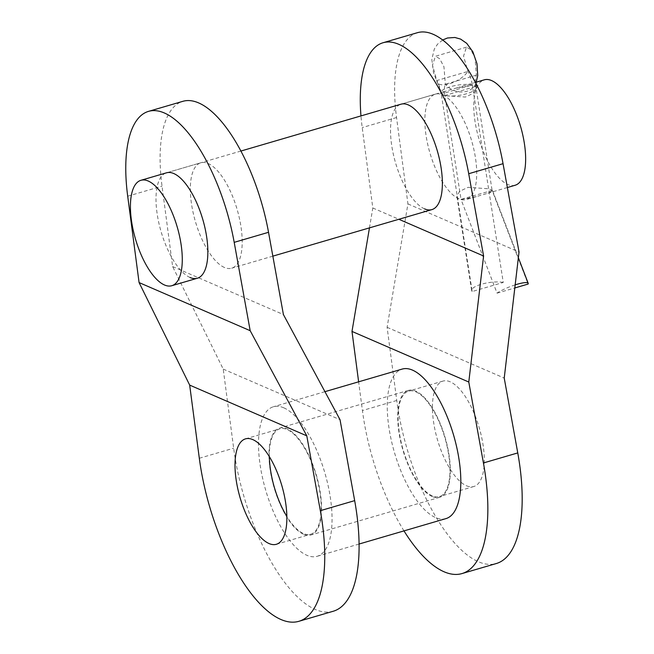 <?xml version="1.0" encoding="UTF-8"?>
<svg xmlns="http://www.w3.org/2000/svg" width="654" height="654" viewBox="0 0 654 654"><rect width="100%" height="100%" fill="white"/><g stroke="black" fill="none" stroke-linecap="round" stroke-linejoin="round"><path stroke-width="0.49" stroke-dasharray="3.27 2.45" d="M303.53 534.244A55.704 22.032 73.7 0 1 271.917 479.178A55.704 22.032 73.7 0 1 279.634 428.068A55.704 22.032 73.7 0 1 287.016 428.811A55.704 22.032 73.7 0 1 318.629 483.87A55.704 22.032 73.7 0 1 310.92 534.988A55.704 22.032 73.7 0 1 303.53 534.244M432.294 496.566A55.704 22.032 73.7 0 1 400.681 441.507A55.704 22.032 73.7 0 1 408.39 390.389A55.704 22.032 73.7 0 1 415.781 391.133A55.704 22.032 73.7 0 1 447.385 446.2A55.704 22.032 73.7 0 1 439.676 497.31A55.704 22.032 73.7 0 1 432.294 496.566M445.914 518.622A77.908 30.812 73.7 0 1 435.58 517.584A77.908 30.812 73.7 0 1 391.37 440.567A77.908 30.812 73.7 0 1 402.153 369.085M283.73 407.794A77.908 30.812 73.7 0 1 327.94 484.81A77.908 30.812 73.7 0 1 317.149 556.301A77.908 30.812 73.7 0 1 306.816 555.262A77.908 30.812 73.7 0 1 262.614 478.246A77.908 30.812 73.7 0 1 273.397 406.755A77.908 30.812 73.7 0 1 283.73 407.794M466.49 47.162L435.433 56.252L432.507 65.163L436.823 80.548L467.872 71.466A18.042 7.84 -28.3 0 1 449.494 83.818A18.042 7.84 -28.3 0 1 437.248 82.412A18.042 7.84 -28.3 0 1 436.823 80.548A18.042 7.137 -106.3 0 1 441.27 94.013L472.204 291.537L503.253 282.454L472.343 85.053L456.14 88.061L446.371 90.914L440.804 93.497L444.785 95.656L465.37 97.045L473.823 93.081L476.439 87.922L475.834 86.565L472.327 84.922A18.042 5.175 -8.9 0 0 450.459 86.72A18.042 5.175 -8.9 0 0 440.722 93.015A18.042 5.175 -8.9 0 0 441.27 94.013L472.327 84.922A18.042 7.137 -106.3 0 0 467.872 71.466L463.563 56.08L466.49 47.162L470.725 49.63L475 57.626L476.39 75.153A18.042 7.137 -106.3 0 0 475.818 86.434L492.078 190.273L492.65 190.894L487.974 193.208L476.243 196.641L461.495 199.396L458.92 198.841L457.53 197.843L456.933 196.494L459.541 191.328L467.986 187.371L488.587 188.761L492.078 190.273L528.113 284.065M515.131 185.254A54.92 21.721 73.7 0 1 507.847 184.526A54.92 21.721 73.7 0 1 476.684 130.228A54.92 21.721 73.7 0 1 484.287 79.829M492.241 190.404L461.021 199.356L444.761 95.525L475.818 86.434A18.042 5.175 171.1 0 1 476.365 87.432A18.042 5.175 171.1 0 1 466.629 93.726A18.042 5.175 171.1 0 1 444.761 95.525A18.042 7.137 -106.3 0 1 445.341 84.243L476.39 75.153A18.042 14.968 -156.5 0 1 475.785 83.704A18.042 14.968 -156.5 0 1 466.76 91.29A18.042 14.968 -156.5 0 1 445.341 84.243L443.943 66.716L439.668 58.721L435.433 56.252M515.172 284.866A18.042 3.384 159 0 0 497.065 293.147L461.045 199.486L461.495 199.396M503.253 282.454A18.042 5.175 -8.9 0 0 483.085 283.787A18.042 5.175 -8.9 0 0 471.657 290.548A18.042 5.175 -8.9 0 0 472.204 291.537M497.065 293.147L514.812 287.956M224.404 267.461A54.92 21.721 73.7 0 1 193.241 213.163A54.92 21.721 73.7 0 1 200.843 162.764A54.92 21.721 73.7 0 1 208.127 163.5A54.92 21.721 73.7 0 1 239.29 217.79A54.92 21.721 73.7 0 1 231.688 268.189A54.92 21.721 73.7 0 1 224.404 267.461M190.069 277.509A54.92 21.721 73.7 0 1 158.906 223.21A54.92 21.721 73.7 0 1 166.508 172.811L200.843 162.764M269.35 456.639A54.92 21.721 73.7 0 1 279.847 428.811A54.92 21.721 73.7 0 1 287.131 429.547A54.92 21.721 73.7 0 1 318.302 483.837A54.92 21.721 73.7 0 1 310.699 534.236A54.92 21.721 73.7 0 1 303.415 533.509A54.92 21.721 73.7 0 1 286.861 516.464M333.229 611.253A135.165 53.465 73.7 0 1 233.658 448.211L223.227 369.101L172.631 266.57L162.037 186.161A118.946 47.047 73.7 0 1 182.867 101.321M223.227 369.101L340.031 419.704M172.631 266.57L283.411 314.566M442.644 94.879A54.92 21.721 73.7 0 1 473.807 149.169A54.92 21.721 73.7 0 1 466.204 199.568A54.92 21.721 73.7 0 1 458.92 198.841A54.92 21.721 73.7 0 1 427.757 144.542A54.92 21.721 73.7 0 1 435.36 94.143A54.92 21.721 73.7 0 1 442.644 94.879M415.895 391.869A54.92 21.721 73.7 0 1 447.058 446.167A54.92 21.721 73.7 0 1 439.455 496.566A54.92 21.721 73.7 0 1 432.171 495.83A54.92 21.721 73.7 0 1 401.008 441.54A54.92 21.721 73.7 0 1 408.611 391.141A54.92 21.721 73.7 0 1 415.895 391.869M466.515 485.783A54.92 21.721 -106.3 0 0 473.798 486.519A54.92 21.721 -106.3 0 0 481.401 436.12A54.92 21.721 -106.3 0 0 450.23 381.822A54.92 21.721 -106.3 0 0 442.946 381.094A54.92 21.721 -106.3 0 0 435.343 431.493A54.92 21.721 -106.3 0 0 466.515 485.783M403.984 530.893A135.165 53.465 73.7 0 1 362.414 410.532L358.629 381.813M417.383 32.7A118.946 47.047 73.7 0 0 396.553 117.54L407.933 203.901L387.111 327.327L396.749 400.485A135.165 53.465 -106.3 0 0 496.329 563.527M369.461 227.878L372.813 207.997L362.218 127.587A118.946 47.047 73.7 0 1 360.967 115.913M407.933 203.901L519.031 252.027M424.585 208.888A54.92 21.721 73.7 0 1 393.422 154.589A54.92 21.721 73.7 0 1 401.025 104.19L446.38 90.922M387.111 327.327L504.226 378.069M372.813 207.997L398.858 219.278M127.702 196.208L162.037 186.161M199.315 458.258L233.658 448.211M396.749 400.485L362.414 410.532M396.553 117.54L362.218 127.587M408.39 390.389L279.634 428.068M359.087 544.03L317.149 556.301M324.94 391.672L273.397 406.755M439.676 497.31L310.92 534.988M475.916 83.393L476.104 82.919M476.063 83.663L476.439 87.922M507.365 187.526L487.974 193.2M476.243 196.633L466.204 199.568M272.849 256.147L231.688 268.189M476.382 82.142L456.14 88.061M240.893 151.049L166.508 172.811M442.652 39.984L437.551 44.17L434.338 49.001L431.82 59.301L433.43 72.406L437.248 82.412C439.251 86.688 440.412 90.219 440.722 93.015L440.796 93.497M456.925 196.494L471.657 290.548M492.658 190.894L518.36 257.733M245.512 438.859L279.847 428.811M276.364 544.283L310.699 534.236M473.798 486.519L439.455 496.566M442.946 381.094L408.611 391.141M435.36 94.143L401.025 104.19"/><path stroke-width="0.98" d="M324.94 391.672L402.153 369.085A77.908 30.812 73.7 0 1 412.486 370.115A77.908 30.812 73.7 0 1 456.696 447.132A77.908 30.812 73.7 0 1 445.914 518.622L359.087 544.03M476.382 82.142L484.287 79.829A54.92 21.721 73.7 0 1 491.571 80.565A54.92 21.721 73.7 0 1 522.742 134.855A54.92 21.721 73.7 0 1 515.131 185.254L507.365 187.526M148.213 181.027A54.92 21.721 73.7 0 1 179.376 235.326A54.92 21.721 73.7 0 1 171.773 285.724A54.92 21.721 73.7 0 1 164.489 284.989A54.92 21.721 73.7 0 1 133.326 230.698A54.92 21.721 73.7 0 1 140.929 180.3A54.92 21.721 73.7 0 1 148.213 181.027M514.812 287.956L528.113 284.065A18.042 3.384 159 0 0 528.203 283.321A18.042 3.384 159 0 0 515.172 284.866M140.929 180.3L166.508 172.811A54.92 21.721 73.7 0 1 173.792 173.547A54.92 21.721 73.7 0 1 204.955 227.837A54.92 21.721 73.7 0 1 197.353 278.236A54.92 21.721 73.7 0 1 190.069 277.509M286.861 516.464A54.92 21.721 73.7 0 1 269.35 456.639M252.796 439.594A54.92 21.721 -106.3 0 0 245.512 438.859A54.92 21.721 -106.3 0 0 237.909 489.257A54.92 21.721 -106.3 0 0 269.08 543.556A54.92 21.721 -106.3 0 0 276.364 544.283A54.92 21.721 -106.3 0 0 283.967 493.884A54.92 21.721 -106.3 0 0 252.796 439.594M298.894 621.3A135.165 53.465 -106.3 0 1 199.315 458.258L189.676 385.1L139.081 282.569L127.702 196.208A118.946 47.047 73.7 0 1 148.523 111.368A118.946 47.047 73.7 0 1 164.301 112.954A118.946 47.047 73.7 0 1 234.197 242.348L250.18 330.695L306.791 435.842L320.329 510.684L354.672 500.637A135.165 53.465 73.7 0 1 333.229 611.253L298.894 621.3A135.165 53.465 -106.3 0 0 320.329 510.684M148.523 111.368L182.867 101.321A118.946 47.047 73.7 0 1 198.636 102.907A118.946 47.047 73.7 0 1 268.532 232.301L283.411 314.566L340.031 419.704L354.672 500.637M139.081 282.569L250.18 330.695M189.676 385.1L306.791 435.842M240.893 151.049L401.025 104.19A54.92 21.721 73.7 0 1 408.309 104.926A54.92 21.721 73.7 0 1 439.472 159.216A54.92 21.721 73.7 0 1 431.869 209.615A54.92 21.721 73.7 0 1 424.585 208.888M360.967 115.913A118.946 47.047 73.7 0 1 383.04 42.747L417.383 32.7A118.946 47.047 73.7 0 1 433.152 34.286A118.946 47.047 73.7 0 1 503.049 163.68L519.031 252.027L504.226 378.069L517.764 452.92L483.429 462.967A135.165 53.465 73.7 0 1 461.994 573.574A135.165 53.465 73.7 0 1 403.984 530.893M383.04 42.747A118.946 47.047 73.7 0 1 398.817 44.333A118.946 47.047 73.7 0 1 468.714 173.727L483.592 255.992L468.787 382.026L483.429 462.967M461.994 573.574L496.329 563.527A135.165 53.465 -106.3 0 0 517.764 452.92M358.629 381.813L351.991 331.423L369.461 227.878M351.991 331.423L468.787 382.026M398.858 219.278L483.592 255.992M234.197 242.348L268.532 232.301M503.049 163.68L468.714 173.727M476.104 82.919L476.063 83.663M431.869 209.615L272.849 256.147M197.353 278.236L171.773 285.724M518.36 257.733L528.203 283.321M442.652 39.984L447.475 37.997L454.882 37.482L460.579 39.085L466.743 43.352L472.85 51.797L476.995 63.773L477.714 75.651L475.916 83.393"/></g></svg>
